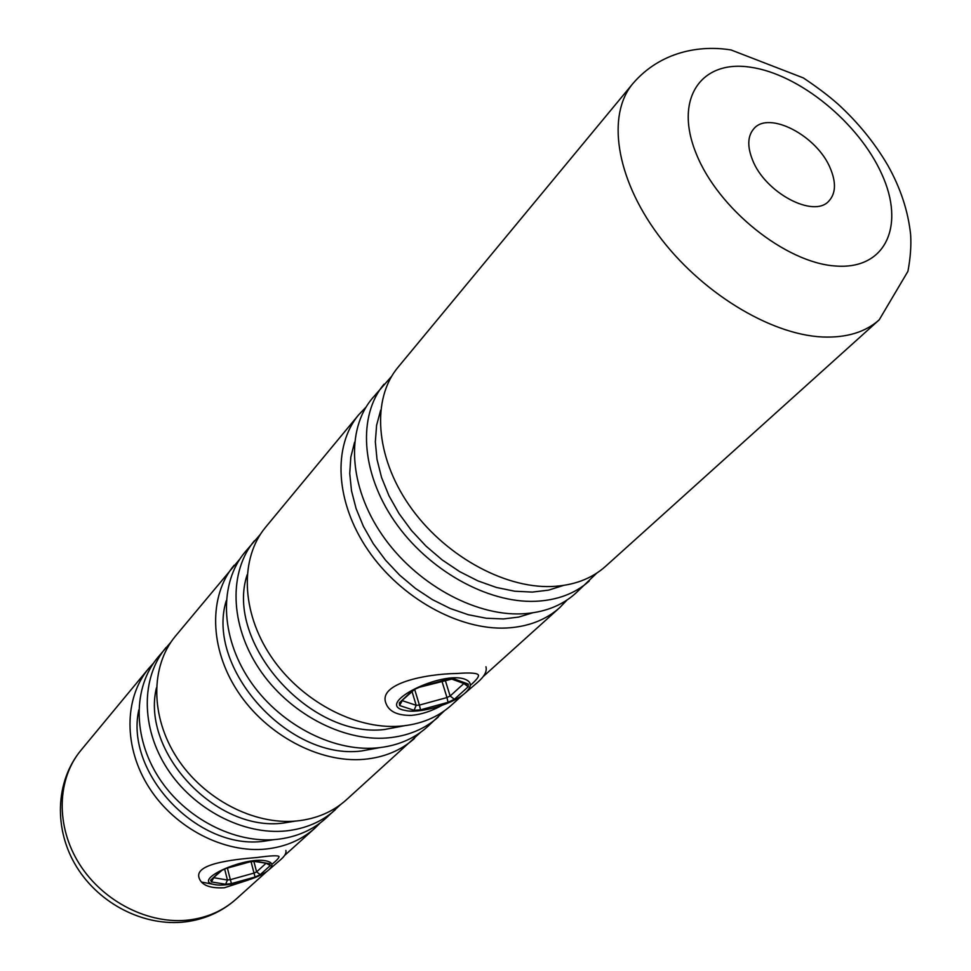 <?xml version="1.0" encoding="UTF-8"?>
<svg xmlns="http://www.w3.org/2000/svg" width="971" height="971" viewBox="0 0 971 971"><rect width="100%" height="100%" fill="white"/><g stroke="black" fill="none" stroke-linecap="round" stroke-linejoin="round"><path stroke-width="1.46" d="M441.732 705.492C431.512 711.16 421.463 714.45 411.546 715.372C397.406 715.627 388.837 711.525 385.851 703.04C378.229 683.366 425.662 673.886 457.025 673.486C470.328 672.478 477.465 673.024 478.448 675.124C478.885 676.884 476.166 680.307 470.292 685.368M248.236 880.054L224.362 887.773C209.954 888.538 201.507 885.212 199.043 877.82C194.467 864.105 230.795 859.638 257.254 857.478C270.97 855.597 278.216 855.293 278.993 856.556C279.199 857.733 276.82 860.342 271.868 864.408M752.513 159.924C765.075 192.816 813.977 218.681 828.967 200.948C835.776 193.387 836.249 182.572 830.375 168.481C817.291 135.806 768.753 110.281 753.763 128.827C747.585 136.086 747.16 146.451 752.513 159.924M551.443 586.52C573.473 585.598 591.497 578.886 605.528 566.372L879.192 319.86C865.307 332.24 846.372 337.957 822.388 336.973C769.7 334.57 700.042 291.798 657.889 234.472C615.565 177.183 606.705 114.614 632.861 83.603L397.989 367.317C371.638 398.729 375.097 455.957 409.155 505.223C443.092 554.514 503.087 588.292 551.443 586.52M380.681 410.15L376.602 425.274L375.34 441.829L377.003 459.38L381.567 477.501L388.958 495.732L399.008 513.55L411.461 530.494L425.99 546.103L442.218 559.939L459.684 571.64L477.914 580.889L496.424 587.467L514.715 591.218L532.314 592.092L548.639 590.125L563.459 585.44M391.641 376.311L372.136 398.535C345.87 429.874 348.832 486.398 382.028 534.754C415.09 583.146 473.994 615.99 521.779 613.842C543.554 612.762 561.432 605.977 575.415 593.499L596.813 573.084M384.006 384.2C357.692 415.576 360.884 472.428 394.481 521.196C427.932 570.001 487.345 603.282 535.397 601.304C557.281 600.296 575.233 593.536 589.239 581.046M354.585 442.181L350.798 457.22L349.742 473.581L351.514 490.841L356.09 508.573L363.397 526.343L373.265 543.663L385.451 560.073L399.651 575.148L415.479 588.462L432.508 599.677L450.289 608.514L468.35 614.74L486.216 618.236L503.439 618.94L518.623 617.083L532.545 612.859M366.018 407.128L358.736 414.738L265.617 527.204C239.873 557.973 240.99 611.39 270.691 655.947C300.257 700.552 354.573 729.658 399.797 726.187C420.419 724.5 437.581 717.533 451.297 705.286L462.827 694.908M358.736 414.738C332.507 446.029 335.226 502.177 367.96 550.059C400.574 597.978 458.907 630.337 506.389 628.019C528.03 626.841 545.823 620.032 559.782 607.567L567.088 599.969M247.156 574.759C224.641 642.304 309.652 738.761 384.516 729.5L404.555 725.725M260.41 534.305L244.898 552.244C219.276 582.855 220.089 635.629 249.11 679.445C278.009 723.286 331.414 751.7 376.117 747.998C396.496 746.201 413.5 739.222 427.143 727.048L444.427 710.796M254.426 540.738C228.743 571.421 229.69 624.487 259.026 668.643C288.229 712.835 342.059 741.565 387.004 737.972C407.492 736.224 424.57 729.257 438.249 717.047M226.267 600.685C205.342 667.66 288.193 760.414 361.394 750.996L379.54 747.67M239.849 559.065L175.435 636.151C150.384 666.118 150.202 716.622 177.025 757.914C203.74 799.23 254.074 825.326 296.908 820.956C316.425 818.869 332.871 811.865 346.222 799.946L420.54 732.365M234.096 565.292C208.571 595.806 209.202 648.24 237.883 691.655C266.442 735.12 319.374 763.157 363.797 759.346C384.043 757.501 400.962 750.51 414.568 738.373M156.428 687.832C140.868 752.294 216.509 832.742 283.981 822.971L295.378 821.102M170.957 642.11L157.872 657.367C132.991 687.152 132.566 737.05 158.843 777.698C185.012 818.371 234.569 843.896 276.905 839.381C296.204 837.22 312.492 830.217 325.758 818.383L340.457 804.668M165.956 647.608C140.989 677.479 140.674 727.655 167.206 768.595C193.617 809.571 243.539 835.351 286.105 830.909C305.513 828.773 321.862 821.769 335.165 809.899M138.804 709.947C124.616 773.608 198.436 850.96 264.428 841.153L274.016 839.636M153.539 663.12L148.709 668.436C123.912 698.113 123.378 747.706 149.364 788.015C175.253 828.348 224.41 853.57 266.479 848.982C285.656 846.785 301.86 839.794 315.077 828.008L320.187 822.947M402.747 709.922L407.395 710.881C422.858 712.993 453.226 703.708 464.842 693.294C471.882 686.934 472.088 682.322 465.473 679.445C443.043 669.954 376.129 702.834 402.747 709.922M485.949 666.81C487.187 671.264 484.456 676.399 477.756 682.225L464.842 693.294M215.21 884.666C228.1 887.142 259.391 878.524 268.676 869.967C273.652 865.404 272.839 862.382 266.224 860.901C244.207 856.046 190.352 880.952 214.615 884.557L215.21 884.666M285.899 850.438C286.506 853.011 284.867 855.985 280.983 859.371L268.676 869.967M835.655 266.018C885.916 269.938 905.421 225.515 881.802 174.137C858.862 122.771 799.194 73.99 750.28 67.181C701.111 59.595 673.643 98.641 696.243 153.734C718.091 208.777 785.733 262.947 835.655 266.018M189.454 919.925C207.721 917.51 223.269 910.58 236.099 899.134C221.886 911.745 205.039 919.306 185.582 921.855C144.242 926.917 99.564 904.11 76.636 866.897C53.648 829.768 55.104 781.473 80.933 750.304C56.864 779.13 55.553 826.309 79.464 864.105C103.278 901.925 149.388 924.999 189.454 919.925M447.631 679.312L419.278 687.043L412.821 690.199L419.241 687.298L451.746 679.093L465.825 684.215L468.228 684.057L454.185 678.923L447.57 679.579M414.653 689.349L419.411 705.092L446.976 697.554L448.056 702.312L454.392 699.266L468.216 686.776L468.228 684.057M448.056 702.312L420.528 709.85L414.083 710.287L399.567 705.529L399.348 702.858L412.821 690.199M445.24 680.21L450.131 696.025L463.895 683.511L468.216 686.776M454.392 699.266L450.131 696.025L446.976 697.554L441.902 681.12M402.492 700.746L416.183 705.298L412.092 691.74M414.435 689.531L399.348 702.858M401.848 701.353L399.567 705.529M420.528 709.85L419.411 705.092L416.183 705.298L414.083 710.287M454.185 678.923L451.746 679.093M227.445 868.244L230.333 879.677L254.014 873.087L255.094 877.007L260.252 874.616L270.278 865.562L269.72 863.765L255.798 861.216L249.899 861.86L225.648 868.596L220.405 871.048L225.709 868.584M255.094 877.007L231.45 883.586L225.636 884.253L211.423 881.935L210.683 880.187L220.405 871.048M253.868 861.374L256.587 871.885L265.811 863.51M260.252 874.616L256.587 871.885L254.014 873.087L251.064 861.714M214.021 877.772L227.432 880.005L224.665 869.045M221.886 870.38L210.683 880.187M213.341 878.403L211.423 881.935M225.648 868.596L249.935 861.847M231.45 883.586L230.333 879.677L227.432 880.005L225.636 884.253M249.899 861.86L254.366 861.423L269.72 863.765M255.798 861.216L254.366 861.423M270.278 865.562L266.952 863.717M879.192 319.86L907.921 271.334C910.446 258.019 911.344 245.724 910.616 234.448C908.079 210.925 900.481 187.889 887.81 165.349C874.628 142.858 858.012 122.431 837.961 104.079C828.409 95.644 816.866 86.929 803.32 77.911L731.114 49.982C700.273 44.86 660.583 51.317 632.861 83.603M483.206 676.556L559.782 607.567M236.099 899.134L267.074 871.242M284.624 855.427L315.077 828.008M80.933 750.304L148.709 668.436M214.615 884.557L201.458 882.056"/></g></svg>
